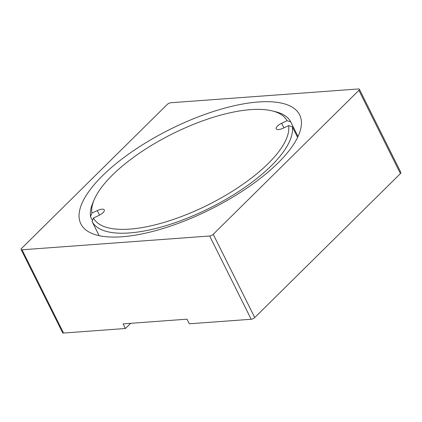 <?xml version="1.0" encoding="UTF-8"?>
<svg xmlns="http://www.w3.org/2000/svg" width="422" height="422" viewBox="0 0 422 422"><rect width="100%" height="100%" fill="white"/><g stroke="black" fill="none" stroke-linecap="round" stroke-linejoin="round"><path stroke-width="0.63" d="M130.667 323.315L125.424 328.495L123.118 323.869L186.999 319.174L189.304 323.801L251.185 319.254A2.78 1.018 -26.5 0 0 254.73 317.576L400.409 173.6A2.78 1.018 -26.5 0 0 400.9 172.503L359.391 89.248A2.78 1.018 -26.5 0 0 358.452 88.958L170.815 102.746A2.78 1.018 -26.5 0 0 167.27 104.424L21.591 248.4A2.78 1.018 -26.5 0 0 21.1 249.497A2.78 1.018 -26.5 0 0 22.034 249.787L209.671 235.998A2.78 1.018 -26.5 0 0 213.221 234.321L358.9 90.34A2.78 1.018 -26.5 0 0 359.391 89.248M21.1 249.497L62.609 332.752A2.78 1.018 -26.5 0 0 63.548 333.042L125.424 328.495M122.053 236.768A122.222 44.832 153.5 0 1 80.866 223.908A122.222 44.832 153.5 0 1 170.24 129.253A122.222 44.832 153.5 0 1 299.625 114.837A122.222 44.832 153.5 0 1 247.962 187.389A122.222 44.832 153.5 0 1 122.053 236.768M298.011 136.512L290.705 121.858L287.044 120.734A108.333 39.737 -26.5 0 0 272.354 110.928A108.333 39.737 -26.5 0 0 172.514 133.811A108.333 39.737 -26.5 0 0 94.159 199.775A108.333 39.737 -26.5 0 0 91.869 213.115L97.26 210.562A6.942 2.548 153.5 0 1 104.266 209.913A6.942 2.548 153.5 0 1 98.838 215.457L93.447 218.01A108.333 39.737 -26.5 0 0 202.555 207.566A108.333 39.737 -26.5 0 0 288.622 125.629L283.231 128.183A6.942 2.548 153.5 0 1 276.225 128.831A6.942 2.548 153.5 0 1 281.648 123.287L287.044 120.734M92.465 220.537L90.508 216.613A111.113 40.755 153.5 0 1 92.845 202.866L94.159 199.775M272.354 110.928L275.608 111.746A111.113 40.755 153.5 0 1 290.705 121.858M91.869 213.115L90.508 216.613M99.144 235.666L92.091 221.513L93.447 218.01M288.622 125.629L292.288 126.753A111.113 40.755 153.5 0 1 204.021 210.858A111.113 40.755 153.5 0 1 92.091 221.513M297.594 137.398L292.288 126.753M254.73 317.576L213.221 234.321M209.671 235.998L251.185 319.254M22.034 249.787L63.548 333.042M358.9 90.34L400.409 173.6M281.648 123.287L283.927 127.85M97.26 210.562L99.529 215.114"/></g></svg>
